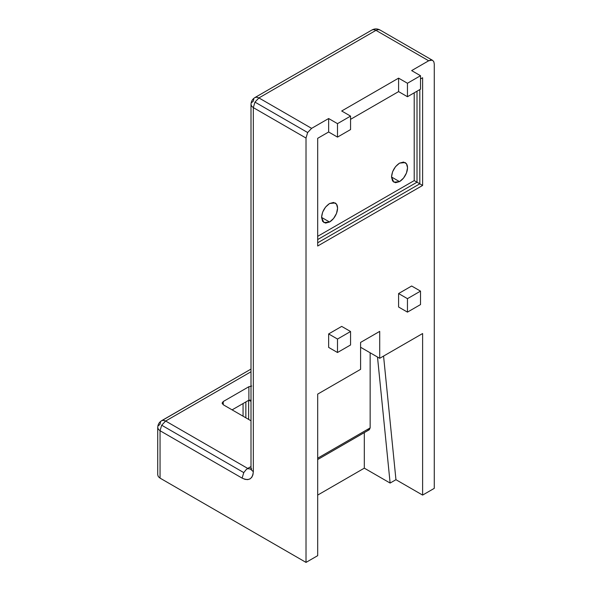 <?xml version="1.0" encoding="UTF-8"?>
<svg xmlns="http://www.w3.org/2000/svg" width="592" height="592" viewBox="0 0 592 592"><rect width="100%" height="100%" fill="white"/><g stroke="black" fill="none" stroke-linecap="round" stroke-linejoin="round"><path stroke-width="0.89" d="M329.574 222.022L321.56 217.397L323.905 222.585L329.574 222.022L325.563 223.095L322.633 221.408L321.56 217.397L322.633 212.151L325.563 207.067L329.574 203.515C324.742 206.897 322.07 211.522 321.56 217.397L329.574 222.022C332.593 220.157 334.909 217.279 336.515 213.394L333.577 218.47L329.574 222.022M399.526 181.633L391.512 177.008L393.858 182.195L399.526 181.633L395.515 182.713L392.585 181.019L391.512 177.008L392.585 171.761L395.515 166.678L399.526 163.126C394.694 166.507 392.022 171.132 391.512 177.008L399.526 181.633C402.545 179.768 404.861 176.89 406.467 173.005L403.537 178.081L399.526 181.633M417.012 182.21L317.682 239.56L417.012 182.21L417.012 91.198L417.012 182.21L417.53 182.506L417.012 182.21M317.682 242.794L419.809 183.823L417.53 182.506L419.809 183.823L419.809 89.584L419.809 183.823L422.614 185.444L422.614 77.737L420.512 78.951L422.614 77.737L422.614 185.444L317.682 246.02L317.682 138.321L328.641 131.994L317.682 138.321L317.682 246.02L422.614 185.444L419.809 183.823L317.682 242.794M414.215 92.818L414.215 180.597L416.502 181.914L414.215 180.597L317.682 236.326L414.215 180.597L414.215 92.818M367.343 429.526L369.327 429.718L317.682 459.54L369.053 429.836M245.858 417.811L245.858 401.924L245.858 417.811M243.06 403.537L243.06 416.198L243.06 403.537M251.171 400.192L248.892 400.177L251.171 400.192M251.689 386.043L248.892 386.709L248.892 400.177L248.892 386.709L251.689 386.043M223.243 404.75L223.243 401.524L222.081 403.137L223.243 401.524L248.892 386.709L223.243 401.524L223.243 404.75L222.081 403.137L223.243 404.75L251.001 420.779L223.243 404.75M432.079 60.147L428.675 60.776L411.655 70.603L420.512 75.717L420.512 89.185L407.451 96.718L398.594 91.605L398.594 78.144L341.695 110.993L350.56 116.106L350.56 129.567L337.499 137.107L328.641 131.994L328.641 118.533L311.614 128.36L328.641 118.533L337.499 123.647L350.56 116.106L341.695 110.993L398.594 78.144L407.451 83.257L420.512 75.717L411.655 70.603L428.675 60.776L375.972 30.347L258.919 97.932L311.614 128.36L307.662 132.534L306.02 138.054L306.02 562.4L160.047 478.121L306.02 562.4L306.02 138.054L253.324 107.626L253.324 471.661C252.606 479.046 248.877 481.2 242.128 478.121L160.047 430.732L160.047 478.121L158.33 476.641L157.731 474.895L157.731 427.505L158.33 429.252L160.047 430.732L158.33 429.252L157.731 427.505L157.731 474.895L158.33 476.641L160.047 478.121L160.047 430.732L161.69 425.219L243.771 472.608L246.279 469.486L247.722 468.427L248.455 468.797L247.722 468.427L251.001 466.54L246.279 469.486L243.771 472.608L161.69 425.219L160.047 430.732L242.128 478.121L243.771 472.608L242.128 478.121L245.021 479.357L247.722 479.624L250.046 478.906L251.822 477.256L252.939 474.784L253.324 471.661L253.324 107.626L251.607 106.146L251.001 104.392L251.001 468.427L251.607 470.181L253.324 471.661L251.607 470.181L251.001 468.427L251.001 104.392L251.607 106.146L253.324 107.626L306.02 138.054L307.662 132.534L254.96 102.113L253.324 107.626L254.96 102.113L307.662 132.534L311.614 128.36L258.919 97.932L375.972 30.347L428.675 60.776L430.813 60.029L432.634 60.384L433.847 61.783L434.269 64.01L433.847 61.783L432.634 60.384L379.931 29.955L432.634 60.384L379.931 29.955L378.118 29.607L375.972 30.347L378.118 29.607L379.931 29.955C377.259 28.549 374.618 28.549 372.02 29.955L373.833 29.607L375.972 30.347L373.833 29.607L372.02 29.955L254.96 97.539L372.02 29.955L254.96 97.539L256.773 97.184L258.919 97.932L254.96 102.113L258.919 97.932L256.773 97.184L254.96 97.539C252.414 99.116 251.097 101.402 251.001 104.392L251.067 103.8M157.798 426.906L157.731 427.505C157.827 424.508 159.144 422.229 161.69 420.653L251.001 369.082L161.69 420.653L163.503 420.298L165.642 421.038L251.001 371.761L165.642 421.038L162.844 420.29L161.202 421.008L251.001 369.082M158.33 425.752L160.047 424.272L160.476 422.044M248.455 468.797L251.134 469.064L248.455 468.797M251.607 102.645L253.324 101.165L253.746 98.938M251.067 467.835L251.001 468.427L251.067 467.835M161.69 425.219L165.642 421.038L161.69 425.219M247.722 468.427L165.642 421.038L247.722 468.427M360.587 369.341L317.682 394.117L360.587 369.341L360.587 342.42L379.709 331.379L379.709 358.301L360.587 347.267L379.709 358.301L422.614 333.533L379.709 358.301L379.709 331.379L360.587 342.42L360.587 369.341M370.148 352.788L370.148 427.905L369.327 429.718L370.148 427.905L370.148 352.788M364.317 432.611L364.317 468.161L390.121 483.057L377.496 357.028L390.121 483.057L364.317 468.161L364.317 432.611M317.682 458.201L370.148 427.905L317.682 458.201M232.101 409.864L248.892 400.177L251.001 401.391L248.892 400.177L232.101 409.864M248.655 400.31L248.655 419.425L248.655 400.31M398.594 91.605L350.56 119.34L398.594 91.605L407.451 96.718L407.451 83.257L398.594 78.144L398.594 91.605M329.574 203.515L333.577 202.442L336.515 204.136L337.588 208.14L336.515 213.394C337.928 209.487 337.928 206.401 336.515 204.136L335.235 202.952L329.574 203.515M399.526 163.126L403.537 162.053L406.467 163.747L407.54 167.758L406.467 173.005C407.881 169.097 407.881 166.012 406.467 163.747L405.194 162.563L399.526 163.126M306.02 562.4L317.682 555.666L317.682 394.117L317.682 555.666L306.02 562.4M422.614 333.533L422.614 495.09L434.269 488.356L434.269 64.01L434.269 488.356L422.614 495.09L422.614 333.533M398.594 307.011L398.594 293.551L411.655 286.01L420.512 291.123L420.512 304.584L407.451 312.125L407.451 298.664L398.594 293.551L398.594 307.011L407.451 312.125L398.594 307.011M328.641 347.4L328.641 333.932L341.695 326.399L350.56 331.513L350.56 344.973L337.499 352.514L328.641 347.4L337.499 352.514L337.499 339.053L328.641 333.932L328.641 347.4M383.564 356.073L395.952 479.698L422.614 495.09L395.952 479.698L390.121 483.057L395.952 479.698L383.564 356.073M317.682 495.09L364.317 468.161L317.682 495.09M411.655 286.01L398.594 293.551L407.451 298.664L420.512 291.123L411.655 286.01M420.512 291.123L407.451 298.664L407.451 312.125L420.512 304.584L420.512 291.123M341.695 326.399L328.641 333.932L337.499 339.053L350.56 331.513L341.695 326.399M350.56 331.513L337.499 339.053L337.499 352.514L350.56 344.973L350.56 331.513M328.641 118.533L328.641 131.994L337.499 137.107L337.499 123.647L328.641 118.533M350.56 116.106L337.499 123.647L337.499 137.107L350.56 129.567L350.56 116.106M420.512 75.717L407.451 83.257L407.451 96.718L420.512 89.185L420.512 75.717M317.682 459.54L369.327 429.718M251.681 468.82L250.853 469.626L251.001 468.427"/></g></svg>
